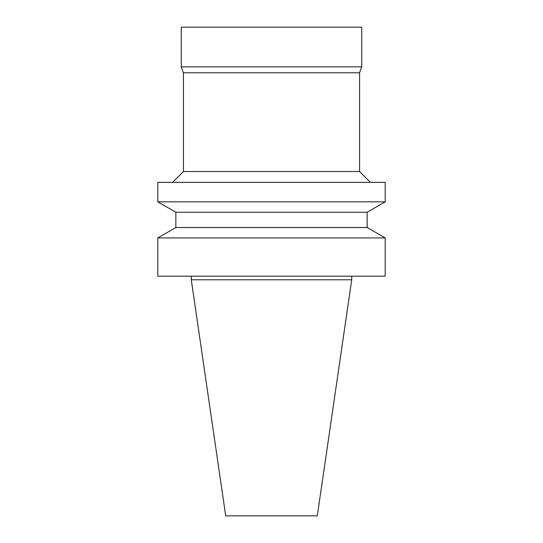 <?xml version="1.0" encoding="UTF-8"?>
<svg xmlns="http://www.w3.org/2000/svg" width="543" height="543" viewBox="0 0 543 543"><rect width="100%" height="100%" fill="white"/><g stroke="black" fill="none" stroke-linecap="round" stroke-linejoin="round"><path stroke-width="0.81" d="M271.5 276.19L385.191 276.19L385.191 237.936L157.809 237.936L157.809 276.19L271.5 276.19M367.149 227.517L367.149 212.259L175.851 212.259L175.851 227.517L367.149 227.517L385.191 237.936M175.851 212.259L157.809 201.84L385.191 201.84L367.149 212.259M157.809 201.84L157.809 182.353L385.191 182.353L385.191 201.84M359.568 171.52L359.568 72.796L183.432 72.796L183.432 171.52L359.568 171.52L370.394 182.353M183.432 72.796L181.267 66.85L361.733 66.85L359.568 72.796M181.267 66.85L181.267 27.15L361.733 27.15L361.733 66.85M191.285 276.19L191.285 279.801L351.715 279.801L351.715 276.19M191.285 279.801L225.705 515.85L317.295 515.85L351.715 279.801M175.851 227.517L157.809 237.936M183.432 171.52L172.606 182.353"/></g></svg>
